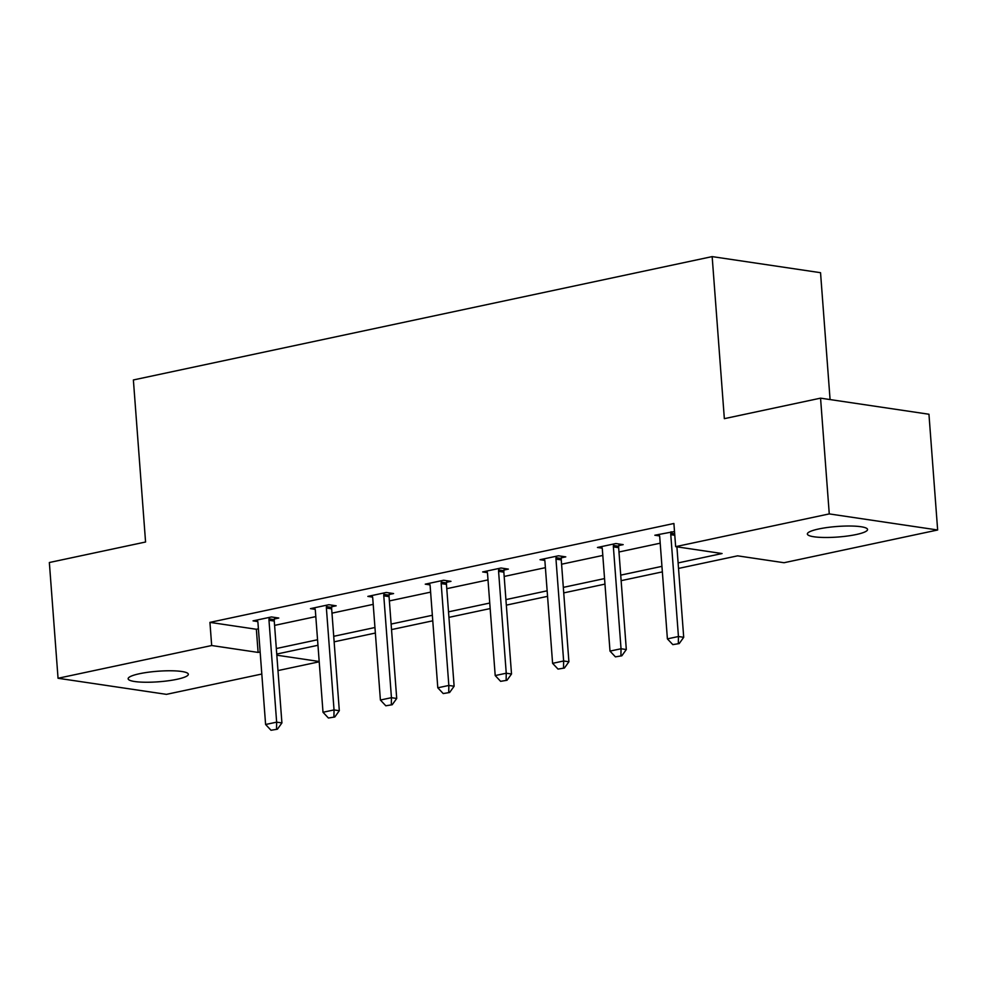 <?xml version="1.0" encoding="UTF-8"?>
<svg xmlns="http://www.w3.org/2000/svg" width="987" height="987" viewBox="0 0 987 987"><rect width="100%" height="100%" fill="white"/><g stroke="black" fill="none" stroke-linecap="round" stroke-linejoin="round"><path stroke-width="1.48" d="M139.488 673.726A30.178 5.293 -4.3 0 1 171.133 670.778A30.178 5.293 -4.3 0 1 188.332 674.244A30.178 5.293 -4.3 0 1 176.994 679.29A30.178 5.293 -4.3 0 1 145.348 682.239A30.178 5.293 -4.3 0 1 128.137 678.772A30.178 5.293 -4.3 0 1 139.488 673.726M818.716 528.97A30.178 5.293 -4.3 0 1 850.35 526.022A30.178 5.293 -4.3 0 1 867.561 529.488A30.178 5.293 -4.3 0 1 856.21 534.535A30.178 5.293 -4.3 0 1 824.577 537.483A30.178 5.293 -4.3 0 1 807.366 534.016A30.178 5.293 -4.3 0 1 818.716 528.97M830.079 399.575L820.542 272.696L712.158 256.608L133.381 379.958L145.57 542.011L49.35 562.516L58.048 678.266L211.674 645.523L258.1 652.419L260.149 651.975M712.158 256.608L724.347 418.661L820.555 398.156L928.952 414.244L937.65 529.994L784.036 562.726L737.597 555.841L678.525 568.426M319.208 661.796L277.976 670.58M261.814 674.022L166.445 694.354L58.048 678.266M820.555 398.156L829.265 513.906L937.65 529.994M331.842 606.721L336.185 605.796L328.856 604.71L310.461 608.634L315.161 609.324M446.63 582.256L450.973 581.331L443.656 580.245L425.261 584.168L429.95 584.859M561.43 557.791L565.773 556.865L558.457 555.78L540.049 559.703L544.75 560.394M674.503 531.5L654.85 535.238L659.55 535.929M678.118 562.911L722.077 553.534L675.651 546.65L673.899 523.492L209.935 622.378L256.361 629.262L258.409 628.83M274.583 625.388L315.815 616.604M331.977 613.149L373.209 604.365M389.384 600.923L430.603 592.138M446.778 588.684L488.01 579.9M504.172 576.457L545.404 567.661M561.578 564.219L602.81 555.434M618.972 551.992L660.204 543.195M618.837 545.564L623.179 544.639L615.851 543.541L597.456 547.464L602.156 548.167M504.036 570.03L508.379 569.104L501.051 568.006L482.655 571.929L487.356 572.633M389.236 594.495L393.579 593.569L386.25 592.471L367.855 596.395L372.555 597.098M274.435 618.96L278.778 618.035L271.462 616.949L253.054 620.86L257.755 621.563M209.935 622.378L211.674 645.523M675.651 546.65L829.265 513.906M276.816 655.195L319.183 661.487M662.363 571.88L621.131 580.664M604.957 584.107L563.737 592.891M547.563 596.345L506.331 605.13M490.169 608.572L448.937 617.356M432.762 620.811L391.531 629.595M375.368 633.037L334.137 641.821M317.962 645.276L276.742 654.06M276.323 648.533L317.555 639.749M333.717 636.307L374.949 627.51M391.123 624.068L432.343 615.283M448.517 611.841L489.749 603.045M505.924 599.602L547.143 590.818M563.318 587.376L604.55 578.579M620.712 575.137L661.944 566.353M256.361 629.262L258.1 652.419M672.813 644.622L679.204 643.586L672.813 644.622L667.397 638.873L659.735 537.014A4.713 3.664 -81.6 0 0 659.464 535.645L659.008 534.349M671.086 531.771L670.839 533.214A4.713 3.664 -81.6 0 0 670.778 534.658L678.439 636.516L683.707 637.306L679.204 643.586M676.909 546.835L683.707 637.306M667.397 638.873L678.439 636.516L678.328 643.45M615.407 656.861L621.81 655.812L615.407 656.861L610.003 651.099L602.341 549.241A4.713 3.664 -81.6 0 0 602.058 547.871L601.614 546.576M613.692 544.01L613.445 545.453A4.713 3.664 -81.6 0 0 613.383 546.884L621.033 648.755L626.313 649.532L621.81 655.812M619.096 544.022L618.713 546.23A4.713 3.664 -81.6 0 0 618.652 547.674L626.313 649.532M610.003 651.099L621.033 648.755L620.922 655.689M558.013 669.087L564.404 668.051L558.013 669.087L552.597 663.338L544.935 561.48A4.713 3.664 -81.6 0 0 544.664 560.11L544.219 558.815M556.286 556.236L556.051 557.68A4.713 3.664 -81.6 0 0 555.977 559.123L563.639 660.982L568.907 661.771L564.404 668.051M561.689 556.261L561.319 558.469A4.713 3.664 -81.6 0 0 561.258 559.9L568.907 661.771M552.597 663.338L563.639 660.982L563.528 667.915M500.606 681.326L507.01 680.277L500.606 681.326L495.203 675.564L487.541 573.706A4.713 3.664 -81.6 0 0 487.257 572.337L486.813 571.041M498.891 568.475L498.645 569.918A4.713 3.664 -81.6 0 0 498.583 571.362L506.245 673.22L511.513 673.998L507.01 680.277M504.295 568.487L503.925 570.696A4.713 3.664 -81.6 0 0 503.851 572.139L511.513 673.998M495.203 675.564L506.245 673.22L506.134 680.154M443.212 693.553L449.603 692.516L443.212 693.553L437.796 687.803L430.147 585.945A4.713 3.664 -81.6 0 0 429.863 584.575L429.419 583.28M441.497 580.701L441.251 582.145A4.713 3.664 -81.6 0 0 441.177 583.588L448.838 685.447L454.119 686.236L449.603 692.516M446.889 580.726L446.519 582.935A4.713 3.664 -81.6 0 0 446.457 584.366L454.119 686.236M437.796 687.803L448.838 685.447L448.727 692.38M385.806 705.791L392.209 704.743L385.806 705.791L380.402 700.03L372.741 598.171A4.713 3.664 -81.6 0 0 372.469 596.802L372.013 595.506M384.091 592.94L383.844 594.384A4.713 3.664 -81.6 0 0 383.783 595.827L391.444 697.686L396.712 698.463L392.209 704.743M389.495 592.953L389.125 595.161A4.713 3.664 -81.6 0 0 389.051 596.604L396.712 698.463M380.402 700.03L391.444 697.686L391.333 704.619M328.412 718.018L334.815 716.981L328.412 718.018L323.008 712.269L315.346 610.41A4.713 3.664 -81.6 0 0 315.063 609.041L314.619 607.745M326.697 605.167L326.45 606.61A4.713 3.664 -81.6 0 0 326.389 608.054L334.038 709.912L339.318 710.702L334.815 716.981M332.101 605.191L331.718 607.4A4.713 3.664 -81.6 0 0 331.657 608.831L339.318 710.702M323.008 712.269L334.038 709.912L333.927 716.846M271.018 730.257L277.409 729.208L271.018 730.257L265.602 724.495L257.94 622.637A4.713 3.664 -81.6 0 0 257.669 621.267L257.212 619.972M269.291 617.406L269.056 618.849A4.713 3.664 -81.6 0 0 268.982 620.292L276.644 722.151L281.912 722.928L277.409 729.208M274.694 617.418L274.324 619.626A4.713 3.664 -81.6 0 0 274.263 621.07L281.912 722.928M265.602 724.495L276.644 722.151L276.533 729.085M670.778 534.658L674.787 535.25M670.839 533.214L674.676 533.782M613.383 546.884L618.652 547.674M613.445 545.453L618.713 546.23M555.977 559.123L561.258 559.9M556.051 557.68L561.319 558.469M498.583 571.362L503.851 572.139M498.645 569.918L503.925 570.696M441.177 583.588L446.457 584.366M441.251 582.145L446.519 582.935M383.783 595.827L389.051 596.604M383.844 594.384L389.125 595.161M326.389 608.054L331.657 608.831M326.45 606.61L331.718 607.4M268.982 620.292L274.263 621.07M269.056 618.849L274.324 619.626"/></g></svg>

